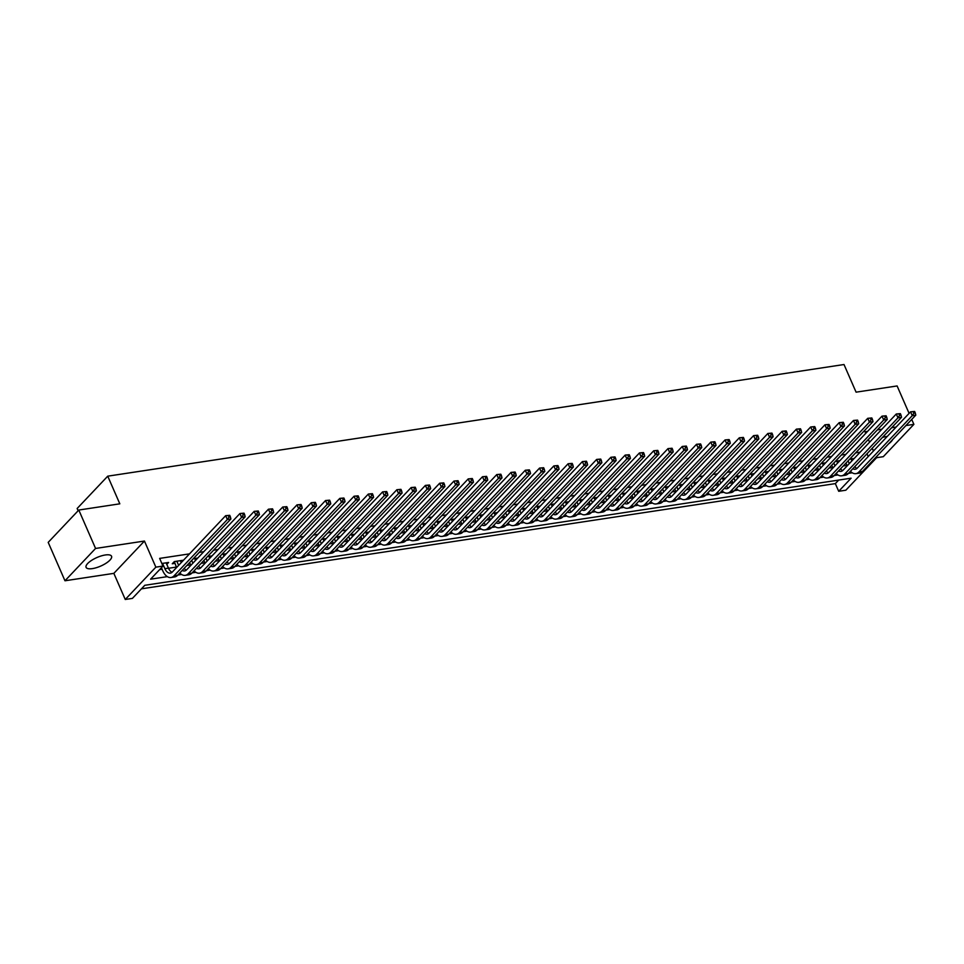 <?xml version="1.0" encoding="UTF-8"?>
<svg xmlns="http://www.w3.org/2000/svg" width="964" height="964" viewBox="0 0 964 964"><rect width="100%" height="100%" fill="white"/><g stroke="black" fill="none" stroke-linecap="round" stroke-linejoin="round"><path stroke-width="1.45" d="M92.375 568.615A13.894 4.675 156.4 0 0 106.04 563.241A13.894 4.675 156.4 0 0 111.547 556.24A13.894 4.675 156.4 0 0 105.281 554.987A13.894 4.675 156.4 0 0 91.604 560.361A13.894 4.675 156.4 0 0 86.097 567.362A13.894 4.675 156.4 0 0 92.375 568.615M873.083 450.224A13.894 4.675 156.4 0 0 873.589 450.152A13.894 4.675 156.4 0 0 874.408 450.007M888.603 443.85A13.894 4.675 156.4 0 0 892.628 439.608M887.278 436.415A13.894 4.675 156.4 0 0 886.494 436.523A13.894 4.675 156.4 0 0 882.434 437.463M875.143 458.081L876.433 457.888L845.838 490.206L838.704 491.291L851.104 478.192L144.793 585.293L132.393 598.403L125.26 599.475L155.855 567.157L162.988 566.073L150.589 579.183L167.338 576.641M113.848 573.363L144.443 541.045L95.569 548.456L78.795 510.04L48.2 542.371L64.974 580.774L113.848 573.363L125.26 599.475M78.132 510.751L77.144 508.498L107.739 476.168L844.006 364.525L856.08 392.167L897.11 385.949L909.088 413.375M876.36 457.731L883.289 456.683L913.884 424.353L905.919 425.57M141.443 588.835L835.342 483.615L838.704 491.291M95.569 548.456L64.974 580.774M911.727 419.424L913.884 424.353M166.796 564.386L168.616 562.458L161.856 563.482M181.063 562.217L182.895 560.289L174.327 561.59L172.255 563.771L174.761 563.398M195.331 560.048L197.162 558.132L193.294 558.71M209.61 557.891L211.429 555.963L207.561 556.553M223.877 555.722L225.697 553.806L221.828 554.384M238.144 553.565L239.964 551.637L236.096 552.227M252.411 551.396L254.231 549.468L250.375 550.058M266.679 549.239L268.498 547.311L264.642 547.889M280.946 547.07L282.765 545.142L278.909 545.732M295.213 544.901L297.045 542.985L293.177 543.563M309.492 542.744L311.312 540.816L307.444 541.407M323.759 540.575L325.579 538.659L321.711 539.238M338.027 538.418L339.846 536.49L335.978 537.081M352.294 536.249L354.113 534.321L350.245 534.912M366.561 534.092L368.381 532.164L364.525 532.743M380.828 531.923L382.648 529.995L378.792 530.586M395.095 529.754L396.915 527.838L393.059 528.417M409.363 527.597L411.194 525.669L407.326 526.26M423.642 525.428L425.461 523.512L421.593 524.091M437.909 523.271L439.729 521.343L435.861 521.934M452.176 521.102L453.996 519.174L450.128 519.765M466.443 518.945L468.263 517.017L464.407 517.608M480.711 516.776L482.53 514.848L478.674 515.439M494.978 514.607L496.797 512.691L492.941 513.27M509.245 512.45L511.077 510.522L507.209 511.113M523.512 510.281L525.344 508.365L521.476 508.944M537.792 508.124L539.611 506.196L535.743 506.787M552.059 505.955L553.878 504.027L550.01 504.618M566.326 503.798L568.145 501.87L564.277 502.461M580.593 501.629L582.413 499.701L578.557 500.292M594.86 499.473L596.68 497.545L592.824 498.123M609.128 497.304L610.947 495.376L607.091 495.966M623.395 495.135L625.226 493.219L621.358 493.797M637.674 492.978L639.494 491.05L635.625 491.64M651.941 490.809L653.761 488.893L649.893 489.471M666.208 488.652L668.028 486.724L664.16 487.314M680.476 486.483L682.295 484.555L678.427 485.145M694.743 484.326L696.562 482.398L692.706 482.976M709.01 482.157L710.83 480.229L706.974 480.819M723.277 479.988L725.097 478.072L721.241 478.65M737.544 477.831L739.376 475.903L735.508 476.493M751.824 475.662L753.643 473.746L749.775 474.324M766.091 473.505L767.91 471.577L764.042 472.167M780.358 471.336L782.178 469.408L778.31 469.998M794.625 469.179L796.445 467.251L792.589 467.829M808.892 467.01L810.712 465.082L806.856 465.672M823.16 464.841L824.979 462.925L821.123 463.503M837.427 462.684L839.246 460.756L835.39 461.346M835.342 483.615L838.692 480.072M860.153 452.164L855.658 452.851M845.886 454.333L841.379 455.008M831.619 456.49L827.112 457.177M817.339 458.659L812.845 459.334M803.072 460.816L798.578 461.503M788.805 462.985L784.31 463.66M774.538 465.142L770.043 465.829M760.271 467.311L755.776 467.998M746.003 469.48L741.497 470.155M731.736 471.637L727.23 472.324M717.469 473.806L712.962 474.481M703.19 475.963L698.695 476.65M688.923 478.132L684.428 478.807M674.655 480.289L670.161 480.976M660.388 482.458L655.894 483.145M646.121 484.615L641.626 485.302M631.854 486.784L627.347 487.471M617.587 488.953L613.08 489.628M603.307 491.11L598.813 491.797M589.04 493.279L584.546 493.954M574.773 495.436L570.278 496.123M560.506 497.605L556.011 498.28M546.239 499.762L541.744 500.449M531.971 501.931L527.477 502.618M517.704 504.1L513.197 504.774M503.437 506.257L498.93 506.944M489.158 508.426L484.663 509.1M474.891 510.583L470.396 511.269M460.623 512.752L456.129 513.426M446.356 514.909L441.861 515.595M432.089 517.078L427.594 517.764M417.822 519.247L413.327 519.921M403.555 521.404L399.048 522.09M389.287 523.572L384.781 524.247M375.008 525.729L370.513 526.416M360.741 527.898L356.246 528.573M346.474 530.055L341.979 530.742M332.206 532.224L327.712 532.911M317.939 534.393L313.445 535.068M303.672 536.55L299.165 537.237M289.405 538.719L284.898 539.394M275.126 540.876L270.631 541.563M260.858 543.045L256.364 543.72M246.591 545.202L242.097 545.889M232.324 547.371L227.829 548.058M218.057 549.528L213.562 550.215M203.79 551.697L199.295 552.384M189.522 553.866L159.638 558.397L162.988 566.073M159.638 569.616L162.097 569.242M168.495 568.278L176.364 567.085M186.883 565.482L190.631 564.916M201.151 563.325L204.91 562.747M215.43 561.156L219.177 560.59M229.697 558.987L233.445 558.421M243.964 556.831L247.712 556.264M258.232 554.662L261.979 554.095M272.499 552.505L276.246 551.938M286.766 550.336L290.513 549.769M301.033 548.179L304.781 547.6M315.3 546.01L319.06 545.443M329.58 543.841L333.327 543.274M343.847 541.684L347.594 541.117M358.114 539.515L361.862 538.948M372.381 537.358L376.129 536.791M386.648 535.189L390.396 534.622M400.916 533.032L404.663 532.453M415.183 530.863L418.93 530.296M429.45 528.706L433.21 528.127M443.729 526.537L447.477 525.97M457.996 524.368L461.744 523.801M472.264 522.211L476.011 521.644M486.531 520.042L490.278 519.476M500.798 517.885L504.546 517.307M515.065 515.716L518.813 515.15M529.332 513.559L533.092 512.981M543.612 511.39L547.359 510.824M557.879 509.221L561.626 508.655M572.146 507.064L575.894 506.498M586.413 504.895L590.161 504.329M600.68 502.738L604.428 502.172M614.948 500.569L618.695 500.003M629.215 498.412L632.962 497.834M643.482 496.243L647.242 495.677M657.761 494.074L661.509 493.508M672.029 491.917L675.776 491.351M686.296 489.748L690.043 489.182M700.563 487.591L704.31 487.025M714.83 485.422L718.578 484.856M729.097 483.265L732.845 482.687M743.365 481.096L747.112 480.53M757.632 478.927L761.391 478.361M771.911 476.77L775.659 476.204M786.178 474.601L789.926 474.035M800.445 472.444L804.193 471.878M814.713 470.275L818.46 469.709M828.98 468.118L832.727 467.54M843.247 465.949L846.995 465.383M851.694 460.515L853.526 458.599L849.658 459.177M144.443 541.045L155.855 567.157M867.01 453.755L868.227 456.538M867.6 431.378L865.021 431.764L865.72 433.366M868.359 439.415L869.576 442.211M872.215 448.26L873.432 451.044M876.083 457.093L876.433 457.888M896.146 427.052L891.64 427.727M881.879 429.209L877.373 429.896M78.795 510.04L119.813 503.823L107.739 476.168M177.834 575.05L181.606 574.472M192.101 572.881L195.873 572.315M206.368 570.724L210.14 570.146M220.648 568.555L224.407 567.989M234.915 566.386L238.686 565.82M249.182 564.229L252.954 563.651M263.449 562.06L267.221 561.494M277.716 559.903L281.488 559.325M291.984 557.734L295.755 557.168M306.251 555.577L310.022 554.999M320.518 553.408L324.29 552.842M334.797 551.251L338.557 550.673M349.064 549.082L352.836 548.504M363.332 546.913L367.103 546.347M377.599 544.756L381.37 544.178M391.866 542.587L395.638 542.021M406.133 540.43L409.905 539.852M420.4 538.261L424.172 537.695M434.668 536.105L438.439 535.526M448.947 533.936L452.706 533.369M463.214 531.767L466.986 531.2M477.481 529.61L481.253 529.031M491.748 527.441L495.52 526.874M506.016 525.284L509.787 524.705M520.283 523.115L524.054 522.548M534.55 520.958L538.322 520.379M548.817 518.789L552.589 518.222M563.096 516.62L566.868 516.053M577.364 514.463L581.135 513.884M591.631 512.294L595.403 511.727M605.898 510.137L609.67 509.558M620.165 507.968L623.937 507.401M634.433 505.811L638.204 505.232M648.7 503.642L652.471 503.075M662.979 501.473L666.739 500.906M677.246 499.316L681.018 498.737M691.513 497.147L695.285 496.581M705.781 494.99L709.552 494.412M720.048 492.821L723.819 492.255M734.315 490.664L738.087 490.086M748.582 488.495L752.354 487.929M762.849 486.338L766.621 485.76M777.129 484.169L780.888 483.591M791.396 482L795.167 481.434M805.663 479.843L809.435 479.265M819.93 477.674L823.702 477.108M834.197 475.517L837.969 474.939M848.465 473.348L852.236 472.782M848.055 460.876L849.272 463.66M851.019 458.972L851.875 460.913M847.199 465.841L845.982 463.057M854.779 466.684A8.905 5.218 -98.6 0 0 856.948 468.432M852.863 468.709A8.905 5.218 -98.6 0 0 855.237 469.251A8.905 5.218 -98.6 0 0 857.261 468.13L910.558 411.821L914.631 411.459L913.209 411.676L913.872 413.207L915.306 413.002L914.631 411.459M915.306 413.002L915.8 415.123L862.503 471.432A13.351 7.82 81.4 0 1 859.478 473.107L855.912 473.649A13.351 7.82 81.4 0 1 850.429 471.276M915.8 415.123L912.233 415.665L858.936 471.962A13.351 7.82 81.4 0 1 855.912 473.649M913.872 413.207L912.233 415.665L910.558 411.821L913.209 411.676M833.788 463.045L835.005 465.829M836.752 461.141L837.608 463.069M832.932 468.01L831.715 465.226M840.512 468.853A8.905 5.218 -98.6 0 0 842.669 470.601M838.596 470.866A8.905 5.218 -98.6 0 0 840.97 471.408A8.905 5.218 -98.6 0 0 842.994 470.287L896.291 413.99L900.364 413.628L898.93 413.845L899.605 415.376L901.027 415.159L900.364 413.628M901.027 415.159L901.533 417.279L848.236 473.589A13.351 7.82 81.4 0 1 845.211 475.276L841.644 475.806A13.351 7.82 81.4 0 1 836.162 473.432M901.533 417.279L897.966 417.822L844.669 474.131A13.351 7.82 81.4 0 1 841.644 475.806M899.605 415.376L897.966 417.822L896.291 413.99L898.93 413.845M819.521 465.202L820.726 467.986M822.485 463.298L823.328 465.238M818.665 470.167L817.448 467.383M826.232 471.01A8.905 5.218 -98.6 0 0 828.401 472.758M824.328 473.035A8.905 5.218 -98.6 0 0 826.702 473.577A8.905 5.218 -98.6 0 0 828.727 472.456L882.012 416.147L886.097 415.785L884.663 416.002L885.338 417.545L886.76 417.328L886.097 415.785M886.76 417.328L887.266 419.448L833.968 475.758A13.351 7.82 81.4 0 1 830.944 477.433L827.377 477.975A13.351 7.82 81.4 0 1 821.894 475.601M887.266 419.448L883.699 419.991L830.402 476.3A13.351 7.82 81.4 0 1 827.377 477.975M885.338 417.545L883.699 419.991L882.012 416.147L884.663 416.002M805.241 467.371L806.458 470.155M808.218 465.467L809.061 467.407M804.398 472.336L803.181 469.552M811.965 473.179A8.905 5.218 -98.6 0 0 814.134 474.927M810.049 475.204A8.905 5.218 -98.6 0 0 812.435 475.734A8.905 5.218 -98.6 0 0 814.46 474.613L867.745 418.316L871.83 417.954L870.396 418.171L871.07 419.702L872.492 419.485L871.83 417.954M872.492 419.485L872.998 421.617L819.701 477.915A13.351 7.82 81.4 0 1 816.665 479.602L813.098 480.144A13.351 7.82 81.4 0 1 807.627 477.77M872.998 421.617L869.432 422.16L816.134 478.457A13.351 7.82 81.4 0 1 813.098 480.144M871.07 419.702L869.432 422.16L867.745 418.316L870.396 418.171M790.974 469.528L792.191 472.312M793.95 467.624L794.794 469.564M790.131 474.505L788.914 471.721M797.698 475.336A8.905 5.218 -98.6 0 0 799.867 477.084M795.782 477.361A8.905 5.218 -98.6 0 0 798.168 477.903A8.905 5.218 -98.6 0 0 800.192 476.782L853.477 420.473L857.55 420.111L856.128 420.328L856.803 421.871L858.225 421.654L857.55 420.111M858.225 421.654L858.719 423.774L805.434 480.084A13.351 7.82 81.4 0 1 802.397 481.759L798.831 482.301A13.351 7.82 81.4 0 1 793.36 479.927M858.719 423.774L855.152 424.317L801.867 480.626A13.351 7.82 81.4 0 1 798.831 482.301M856.803 421.871L855.152 424.317L853.477 420.473L856.128 420.328M776.707 471.697L777.924 474.481M779.683 469.793L780.527 471.733M775.863 476.662L774.646 473.878M783.431 477.505A8.905 5.218 -98.6 0 0 785.6 479.253M781.515 479.53A8.905 5.218 -98.6 0 0 783.901 480.072A8.905 5.218 -98.6 0 0 785.913 478.951L839.21 422.642L843.283 422.28L841.861 422.497L842.536 424.027L843.958 423.811L843.283 422.28M843.958 423.811L844.452 425.943L791.167 482.241A13.351 7.82 81.4 0 1 788.13 483.928L784.563 484.47A13.351 7.82 81.4 0 1 779.093 482.096M844.452 425.943L840.885 426.486L787.6 482.783A13.351 7.82 81.4 0 1 784.563 484.47M842.536 424.027L840.885 426.486L839.21 422.642L841.861 422.497M762.44 473.854L763.657 476.638M765.416 471.95L766.26 473.89M761.584 478.831L760.367 476.047M769.164 479.662A8.905 5.218 -98.6 0 0 771.333 481.422M767.248 481.687A8.905 5.218 -98.6 0 0 769.634 482.229A8.905 5.218 -98.6 0 0 771.646 481.108L824.943 424.799L829.016 424.437L827.594 424.654L828.257 426.196L829.691 425.98L829.016 424.437M829.691 425.98L830.185 428.1L776.9 484.41A13.351 7.82 81.4 0 1 773.863 486.085L770.296 486.627A13.351 7.82 81.4 0 1 764.826 484.253M830.185 428.1L826.618 428.643L773.333 484.952A13.351 7.82 81.4 0 1 770.296 486.627M828.257 426.196L826.618 428.643L824.943 424.799L827.594 424.654M748.172 476.023L749.389 478.807M751.137 474.119L751.992 476.059M747.317 480.988L746.1 478.204M754.896 481.831A8.905 5.218 -98.6 0 0 757.065 483.579M752.98 483.856A8.905 5.218 -98.6 0 0 755.354 484.398A8.905 5.218 -98.6 0 0 757.379 483.277L810.676 426.968L814.749 426.606L813.327 426.823L813.99 428.353L815.424 428.137L814.749 426.606M815.424 428.137L815.918 430.269L762.632 486.579A13.351 7.82 81.4 0 1 759.596 488.254L756.029 488.796A13.351 7.82 81.4 0 1 750.546 486.422M815.918 430.269L812.351 430.812L759.054 487.109A13.351 7.82 81.4 0 1 756.029 488.796M813.99 428.353L812.351 430.812L810.676 426.968L813.327 426.823M733.905 478.192L735.122 480.976M736.87 476.288L737.725 478.216M733.05 483.157L731.833 480.373M740.629 484A8.905 5.218 -98.6 0 0 742.798 485.748M738.713 486.013A8.905 5.218 -98.6 0 0 741.087 486.555A8.905 5.218 -98.6 0 0 743.111 485.434L796.409 429.137L800.481 428.775L799.048 428.992L799.722 430.522L801.156 430.306L800.481 428.775M801.156 430.306L801.65 432.426L748.353 488.736A13.351 7.82 81.4 0 1 745.329 490.423L741.762 490.953A13.351 7.82 81.4 0 1 736.279 488.579M801.65 432.426L798.084 432.969L744.786 489.278A13.351 7.82 81.4 0 1 741.762 490.953M799.722 430.522L798.084 432.969L796.409 429.137L799.048 428.992M719.638 480.349L720.855 483.133M722.602 478.445L723.458 480.385M718.783 485.314L717.565 482.53M726.362 486.157A8.905 5.218 -98.6 0 0 728.519 487.904M724.446 488.182A8.905 5.218 -98.6 0 0 726.82 488.724A8.905 5.218 -98.6 0 0 728.844 487.603L782.141 431.294L786.214 430.932L784.78 431.149L785.455 432.691L786.877 432.474L786.214 430.932M786.877 432.474L787.383 434.595L734.086 490.905A13.351 7.82 81.4 0 1 731.061 492.58L727.495 493.122A13.351 7.82 81.4 0 1 722.012 490.748M787.383 434.595L783.816 435.138L730.519 491.447A13.351 7.82 81.4 0 1 727.495 493.122M785.455 432.691L783.816 435.138L782.141 431.294L784.78 431.149M705.359 482.518L706.576 485.302M708.335 480.614L709.179 482.554M704.515 487.483L703.298 484.699M712.083 488.326A8.905 5.218 -98.6 0 0 714.252 490.074M710.179 490.351A8.905 5.218 -98.6 0 0 712.553 490.881A8.905 5.218 -98.6 0 0 714.577 489.76L767.862 433.463L771.947 433.101L770.513 433.318L771.188 434.848L772.61 434.631L771.947 433.101M772.61 434.631L773.116 436.764L719.819 493.062A13.351 7.82 81.4 0 1 716.794 494.749L713.215 495.291A13.351 7.82 81.4 0 1 707.745 492.905M773.116 436.764L769.549 437.294L716.252 493.604A13.351 7.82 81.4 0 1 713.215 495.291M771.188 434.848L769.549 437.294L767.862 433.463L770.513 433.318M691.092 484.675L692.309 487.459M694.068 482.771L694.911 484.711M690.248 489.652L689.031 486.856M697.816 490.483A8.905 5.218 -98.6 0 0 699.985 492.23M695.9 492.508A8.905 5.218 -98.6 0 0 698.285 493.05A8.905 5.218 -98.6 0 0 700.31 491.929L753.595 435.62L757.668 435.258L756.246 435.475L756.921 437.017L758.343 436.8L757.668 435.258M758.343 436.8L758.849 438.921L705.552 495.231A13.351 7.82 81.4 0 1 702.515 496.906L698.948 497.448A13.351 7.82 81.4 0 1 693.478 495.074M758.849 438.921L755.282 439.464L701.985 495.773A13.351 7.82 81.4 0 1 698.948 497.448M756.921 437.017L755.282 439.464L753.595 435.62L756.246 435.475M676.824 486.844L678.041 489.628M679.801 484.94L680.644 486.88M675.981 491.809L674.764 489.025M683.548 492.652A8.905 5.218 -98.6 0 0 685.717 494.399M681.632 494.677A8.905 5.218 -98.6 0 0 684.018 495.207A8.905 5.218 -98.6 0 0 686.043 494.098L739.328 437.789L743.401 437.427L741.979 437.644L742.654 439.174L744.075 438.957L743.401 437.427M744.075 438.957L744.57 441.09L691.284 497.388A13.351 7.82 81.4 0 1 688.248 499.075L684.681 499.617A13.351 7.82 81.4 0 1 679.21 497.243M744.57 441.09L741.003 441.633L687.718 497.93A13.351 7.82 81.4 0 1 684.681 499.617M742.654 439.174L741.003 441.633L739.328 437.789L741.979 437.644M662.557 489.001L663.774 491.785M665.534 487.097L666.377 489.037M661.714 493.978L660.497 491.194M669.281 494.809A8.905 5.218 -98.6 0 0 671.45 496.556M667.365 496.834A8.905 5.218 -98.6 0 0 669.751 497.376A8.905 5.218 -98.6 0 0 671.763 496.255L725.061 439.946L729.133 439.584L727.712 439.801L728.386 441.343L729.808 441.126L729.133 439.584M729.808 441.126L730.302 443.247L677.017 499.557A13.351 7.82 81.4 0 1 673.981 501.232L670.414 501.774A13.351 7.82 81.4 0 1 664.943 499.4M730.302 443.247L726.736 443.789L673.45 500.099A13.351 7.82 81.4 0 1 670.414 501.774M728.386 441.343L726.736 443.789L725.061 439.946L727.712 439.801M648.29 491.17L649.507 493.954M651.266 489.266L652.11 491.206M647.434 496.135L646.217 493.351M655.014 496.978A8.905 5.218 -98.6 0 0 657.183 498.725M653.098 499.003A8.905 5.218 -98.6 0 0 655.484 499.545A8.905 5.218 -98.6 0 0 657.496 498.424L710.793 442.115L714.866 441.753L713.444 441.97L714.107 443.5L715.541 443.283L714.866 441.753M715.541 443.283L716.035 445.416L662.75 501.714A13.351 7.82 81.4 0 1 659.713 503.401L656.147 503.943A13.351 7.82 81.4 0 1 650.664 501.569M716.035 445.416L712.468 445.958L659.183 502.256A13.351 7.82 81.4 0 1 656.147 503.943M714.107 443.5L712.468 445.958L710.793 442.115L713.444 441.97M634.023 493.327L635.24 496.123M636.987 491.435L637.843 493.363M633.167 498.304L631.95 495.52M640.747 499.147A8.905 5.218 -98.6 0 0 642.916 500.894M638.831 501.159A8.905 5.218 -98.6 0 0 641.205 501.702A8.905 5.218 -98.6 0 0 643.229 500.581L696.526 444.284L700.599 443.922L699.177 444.127L699.84 445.669L701.274 445.452L700.599 443.922M701.274 445.452L701.768 447.573L648.471 503.883A13.351 7.82 81.4 0 1 645.446 505.57L641.879 506.1A13.351 7.82 81.4 0 1 636.397 503.726M701.768 447.573L698.201 448.115L644.904 504.425A13.351 7.82 81.4 0 1 641.879 506.1M699.84 445.669L698.201 448.115L696.526 444.284L699.177 444.127M619.756 495.496L620.973 498.28M622.72 493.592L623.575 495.532M618.9 500.461L617.683 497.677M626.48 501.304A8.905 5.218 -98.6 0 0 628.636 503.051M624.564 503.329A8.905 5.218 -98.6 0 0 626.937 503.871A8.905 5.218 -98.6 0 0 628.962 502.75L682.259 446.44L686.332 446.079L684.898 446.296L685.573 447.838L687.007 447.621L686.332 446.079M687.007 447.621L687.501 449.742L634.204 506.052A13.351 7.82 81.4 0 1 631.179 507.727L627.612 508.269A13.351 7.82 81.4 0 1 622.129 505.895M687.501 449.742L683.934 450.284L630.637 506.594A13.351 7.82 81.4 0 1 627.612 508.269M685.573 447.838L683.934 450.284L682.259 446.44L684.898 446.296M605.488 497.665L606.705 500.449M608.453 495.761L609.296 497.701M604.633 502.63L603.416 499.846M612.212 503.473A8.905 5.218 -98.6 0 0 614.369 505.22M610.296 505.498A8.905 5.218 -98.6 0 0 612.67 506.028A8.905 5.218 -98.6 0 0 614.695 504.907L667.992 448.609L672.065 448.248L670.631 448.465L671.306 449.995L672.727 449.778L672.065 448.248M672.727 449.778L673.234 451.911L619.936 508.209A13.351 7.82 81.4 0 1 616.912 509.896L613.345 510.438A13.351 7.82 81.4 0 1 607.862 508.052M673.234 451.911L669.667 452.441L616.37 508.751A13.351 7.82 81.4 0 1 613.345 510.438M671.306 449.995L669.667 452.441L667.992 448.609L670.631 448.465M591.209 499.822L592.426 502.606M594.186 497.918L595.029 499.858M590.366 504.799L589.149 502.003M597.933 505.63A8.905 5.218 -98.6 0 0 600.102 507.377M596.017 507.654A8.905 5.218 -98.6 0 0 598.403 508.197A8.905 5.218 -98.6 0 0 600.427 507.076L653.713 450.766L657.797 450.405L656.364 450.622L657.038 452.164L658.46 451.947L657.797 450.405M658.46 451.947L658.966 454.068L605.669 510.378A13.351 7.82 81.4 0 1 602.633 512.053L599.066 512.595A13.351 7.82 81.4 0 1 593.595 510.221M658.966 454.068L655.399 454.61L602.102 510.92A13.351 7.82 81.4 0 1 599.066 512.595M657.038 452.164L655.399 454.61L653.713 450.766L656.364 450.622M576.942 501.991L578.159 504.774M579.918 500.087L580.762 502.027M576.098 506.956L574.881 504.172M583.666 507.799A8.905 5.218 -98.6 0 0 585.835 509.546M581.75 509.823A8.905 5.218 -98.6 0 0 584.136 510.354A8.905 5.218 -98.6 0 0 586.16 509.233L639.445 452.935L643.518 452.574L642.096 452.791L642.771 454.321L644.193 454.104L643.518 452.574M644.193 454.104L644.699 456.237L591.402 512.535A13.351 7.82 81.4 0 1 588.365 514.222L584.799 514.764A13.351 7.82 81.4 0 1 579.328 512.39M644.699 456.237L641.132 456.779L587.835 513.077A13.351 7.82 81.4 0 1 584.799 514.764M642.771 454.321L641.132 456.779L639.445 452.935L642.096 452.791M562.675 504.148L563.892 506.931M565.651 502.244L566.495 504.184M561.831 509.125L560.614 506.341M569.399 509.956A8.905 5.218 -98.6 0 0 571.568 511.703M567.483 511.98A8.905 5.218 -98.6 0 0 569.869 512.523A8.905 5.218 -98.6 0 0 571.893 511.402L625.178 455.092L629.251 454.731L627.829 454.948L628.504 456.49L629.926 456.273L629.251 454.731M629.926 456.273L630.42 458.394L577.135 514.704A13.351 7.82 81.4 0 1 574.098 516.379L570.531 516.921A13.351 7.82 81.4 0 1 565.061 514.547M630.42 458.394L626.853 458.936L573.568 515.246A13.351 7.82 81.4 0 1 570.531 516.921M628.504 456.49L626.853 458.936L625.178 455.092L627.829 454.948M548.408 506.317L549.625 509.1M551.384 504.413L552.227 506.353M547.552 511.282L546.335 508.498M555.131 512.125A8.905 5.218 -98.6 0 0 557.3 513.872M553.216 514.149A8.905 5.218 -98.6 0 0 555.601 514.692A8.905 5.218 -98.6 0 0 557.614 513.571L610.911 457.261L614.984 456.9L613.562 457.117L614.225 458.647L615.659 458.43L614.984 456.9M615.659 458.43L616.153 460.563L562.868 516.861A13.351 7.82 81.4 0 1 559.831 518.548L556.264 519.09A13.351 7.82 81.4 0 1 550.793 516.716M616.153 460.563L612.586 461.105L559.301 517.403A13.351 7.82 81.4 0 1 556.264 519.09M614.225 458.647L612.586 461.105L610.911 457.261L613.562 457.117M534.14 508.474L535.357 511.269M537.117 506.57L537.96 508.51M533.285 513.451L532.068 510.667M540.864 514.282A8.905 5.218 -98.6 0 0 543.033 516.041M538.948 516.306A8.905 5.218 -98.6 0 0 541.334 516.849A8.905 5.218 -98.6 0 0 543.347 515.728L596.644 459.43L600.717 459.069L599.295 459.274L599.957 460.816L601.391 460.599L600.717 459.069M601.391 460.599L601.885 462.72L548.6 519.03A13.351 7.82 81.4 0 1 545.564 520.705L541.997 521.247A13.351 7.82 81.4 0 1 536.514 518.873M601.885 462.72L598.319 463.262L545.034 519.572A13.351 7.82 81.4 0 1 541.997 521.247M599.957 460.816L598.319 463.262L596.644 459.43L599.295 459.274M519.873 510.643L521.09 513.426M522.837 508.739L523.693 510.679M519.018 515.607L517.801 512.824M526.597 516.451A8.905 5.218 -98.6 0 0 528.766 518.198M524.681 518.475A8.905 5.218 -98.6 0 0 527.055 519.018A8.905 5.218 -98.6 0 0 529.079 517.897L582.377 461.587L586.449 461.226L585.028 461.443L585.69 462.985L587.124 462.768L586.449 461.226M587.124 462.768L587.618 464.889L534.321 521.199A13.351 7.82 81.4 0 1 531.297 522.874L527.73 523.416A13.351 7.82 81.4 0 1 522.247 521.042M587.618 464.889L584.051 465.431L530.754 521.729A13.351 7.82 81.4 0 1 527.73 523.416M585.69 462.985L584.051 465.431L582.377 461.587L585.028 461.443M505.606 512.812L506.823 515.595M508.57 510.908L509.426 512.848M504.75 517.776L503.533 514.993M512.33 518.62A8.905 5.218 -98.6 0 0 514.487 520.367M510.414 520.644A8.905 5.218 -98.6 0 0 512.788 521.175A8.905 5.218 -98.6 0 0 514.812 520.054L568.109 463.756L572.182 463.395L570.748 463.612L571.423 465.142L572.857 464.925L572.182 463.395M572.857 464.925L573.351 467.058L520.054 523.356A13.351 7.82 81.4 0 1 517.029 525.043L513.463 525.585A13.351 7.82 81.4 0 1 507.98 523.199M573.351 467.058L569.784 467.588L516.487 523.898A13.351 7.82 81.4 0 1 513.463 525.585M571.423 465.142L569.784 467.588L568.109 463.756L570.748 463.612M491.339 514.969L492.544 517.752M494.303 513.065L495.147 515.005M490.483 519.945L489.266 517.15M498.051 520.777A8.905 5.218 -98.6 0 0 500.22 522.524M496.147 522.801A8.905 5.218 -98.6 0 0 498.521 523.344A8.905 5.218 -98.6 0 0 500.545 522.223L553.83 465.913L557.915 465.552L556.481 465.769L557.156 467.311L558.578 467.094L557.915 465.552M558.578 467.094L559.084 469.215L505.787 525.525A13.351 7.82 81.4 0 1 502.762 527.2L499.195 527.742A13.351 7.82 81.4 0 1 493.713 525.368M559.084 469.215L555.517 469.757L502.22 526.067A13.351 7.82 81.4 0 1 499.195 527.742M557.156 467.311L555.517 469.757L553.83 465.913L556.481 465.769M477.06 517.138L478.277 519.921M480.036 515.234L480.879 517.174M476.216 522.102L474.999 519.319M483.783 522.946A8.905 5.218 -98.6 0 0 485.952 524.693M481.867 524.97A8.905 5.218 -98.6 0 0 484.253 525.501A8.905 5.218 -98.6 0 0 486.278 524.38L539.563 468.082L543.648 467.721L542.214 467.938L542.889 469.468L544.311 469.251L543.648 467.721M544.311 469.251L544.817 471.384L491.519 527.682A13.351 7.82 81.4 0 1 488.483 529.369L484.916 529.911A13.351 7.82 81.4 0 1 479.445 527.537M544.817 471.384L541.25 471.926L487.953 528.224A13.351 7.82 81.4 0 1 484.916 529.911M542.889 469.468L541.25 471.926L539.563 468.082L542.214 467.938M462.792 519.295L464.009 522.078M465.769 517.391L466.612 519.331M461.949 524.271L460.732 521.488M469.516 525.103A8.905 5.218 -98.6 0 0 471.685 526.85M467.6 527.127A8.905 5.218 -98.6 0 0 469.986 527.669A8.905 5.218 -98.6 0 0 472.011 526.549L525.296 470.239L529.369 469.878L527.947 470.095L528.621 471.637L530.043 471.42L529.369 469.878M530.043 471.42L530.549 473.541L477.252 529.851A13.351 7.82 81.4 0 1 474.216 531.526L470.649 532.068A13.351 7.82 81.4 0 1 465.178 529.694M530.549 473.541L526.971 474.083L473.686 530.393A13.351 7.82 81.4 0 1 470.649 532.068M528.621 471.637L526.971 474.083L525.296 470.239L527.947 470.095M448.525 521.464L449.742 524.247M451.501 519.56L452.345 521.5M447.682 526.428L446.465 523.645M455.249 527.272A8.905 5.218 -98.6 0 0 457.418 529.019M453.333 529.296A8.905 5.218 -98.6 0 0 455.719 529.839A8.905 5.218 -98.6 0 0 457.743 528.718L511.028 472.408L515.101 472.047L513.679 472.264L514.354 473.794L515.776 473.577L515.101 472.047M515.776 473.577L516.27 475.71L462.985 532.008A13.351 7.82 81.4 0 1 459.949 533.694L456.382 534.237A13.351 7.82 81.4 0 1 450.911 531.863M516.27 475.71L512.703 476.252L459.418 532.55A13.351 7.82 81.4 0 1 456.382 534.237M514.354 473.794L512.703 476.252L511.028 472.408L513.679 472.264M434.258 523.621L435.475 526.416M437.234 521.717L438.078 523.657M433.402 528.597L432.185 525.814M440.982 529.429A8.905 5.218 -98.6 0 0 443.151 531.188M439.066 531.453A8.905 5.218 -98.6 0 0 441.452 531.995A8.905 5.218 -98.6 0 0 443.464 530.875L496.761 474.577L500.834 474.204L499.412 474.421L500.075 475.963L501.509 475.746L500.834 474.204M501.509 475.746L502.003 477.867L448.718 534.177A13.351 7.82 81.4 0 1 445.681 535.851L442.115 536.394A13.351 7.82 81.4 0 1 436.644 534.02M502.003 477.867L498.436 478.409L445.151 534.719A13.351 7.82 81.4 0 1 442.115 536.394M500.075 475.963L498.436 478.409L496.761 474.577L499.412 474.421M419.991 525.79L421.208 528.573M422.967 523.886L423.811 525.826M419.135 530.754L417.918 527.971M426.715 531.598A8.905 5.218 -98.6 0 0 428.884 533.345M424.799 533.622A8.905 5.218 -98.6 0 0 427.185 534.164A8.905 5.218 -98.6 0 0 429.197 533.044L482.494 476.734L486.567 476.373L485.145 476.59L485.808 478.12L487.242 477.915L486.567 476.373M487.242 477.915L487.736 480.036L434.451 536.346A13.351 7.82 81.4 0 1 431.414 538.02L427.847 538.563A13.351 7.82 81.4 0 1 422.365 536.189M487.736 480.036L484.169 480.578L430.872 536.876A13.351 7.82 81.4 0 1 427.847 538.563M485.808 478.12L484.169 480.578L482.494 476.734L485.145 476.59M405.724 527.959L406.941 530.742M408.688 526.055L409.543 527.983M404.868 532.923L403.651 530.14M412.447 533.767A8.905 5.218 -98.6 0 0 414.616 535.514M410.531 535.779A8.905 5.218 -98.6 0 0 412.905 536.321A8.905 5.218 -98.6 0 0 414.93 535.201L468.227 478.903L472.3 478.542L470.866 478.759L471.541 480.289L472.975 480.072L472.3 478.542M472.975 480.072L473.469 482.193L420.171 538.502A13.351 7.82 81.4 0 1 417.147 540.189L413.58 540.72A13.351 7.82 81.4 0 1 408.097 538.346M473.469 482.193L469.902 482.735L416.605 539.045A13.351 7.82 81.4 0 1 413.58 540.72M471.541 480.289L469.902 482.735L468.227 478.903L470.866 478.759M391.456 530.116L392.673 532.899M394.421 528.212L395.276 530.152M390.601 535.08L389.384 532.297M398.18 535.924A8.905 5.218 -98.6 0 0 400.337 537.671M396.264 537.948A8.905 5.218 -98.6 0 0 398.638 538.49A8.905 5.218 -98.6 0 0 400.663 537.37L453.96 481.06L458.033 480.699L456.599 480.916L457.273 482.458L458.695 482.241L458.033 480.699M458.695 482.241L459.201 484.362L405.904 540.671A13.351 7.82 81.4 0 1 402.88 542.346L399.313 542.889A13.351 7.82 81.4 0 1 393.83 540.515M459.201 484.362L455.635 484.904L402.337 541.214A13.351 7.82 81.4 0 1 399.313 542.889M457.273 482.458L455.635 484.904L453.96 481.06L456.599 480.916M377.177 532.285L378.394 535.068M380.153 530.381L380.997 532.321M376.334 537.249L375.117 534.466M383.901 538.093A8.905 5.218 -98.6 0 0 386.07 539.84M381.997 540.117A8.905 5.218 -98.6 0 0 384.371 540.647A8.905 5.218 -98.6 0 0 386.395 539.527L439.68 483.229L443.765 482.868L442.331 483.084L443.006 484.615L444.428 484.398L443.765 482.868M444.428 484.398L444.934 486.531L391.637 542.828A13.351 7.82 81.4 0 1 388.613 544.515L385.046 545.058A13.351 7.82 81.4 0 1 379.563 542.684M444.934 486.531L441.367 487.073L388.07 543.371A13.351 7.82 81.4 0 1 385.046 545.058M443.006 484.615L441.367 487.073L439.68 483.229L442.331 483.084M362.91 534.442L364.127 537.225M365.886 532.538L366.73 534.478M362.066 539.418L360.849 536.635M369.634 540.25A8.905 5.218 -98.6 0 0 371.803 541.997M367.718 542.274A8.905 5.218 -98.6 0 0 370.104 542.816A8.905 5.218 -98.6 0 0 372.128 541.696L425.413 485.386L429.498 485.025L428.064 485.241L428.739 486.784L430.161 486.567L429.498 485.025M430.161 486.567L430.667 488.688L377.37 544.997A13.351 7.82 81.4 0 1 374.333 546.672L370.766 547.215A13.351 7.82 81.4 0 1 365.296 544.841M430.667 488.688L427.1 489.23L373.803 545.54A13.351 7.82 81.4 0 1 370.766 547.215M428.739 486.784L427.1 489.23L425.413 485.386L428.064 485.241M348.643 536.611L349.86 539.394M351.619 534.707L352.463 536.647M347.799 541.575L346.582 538.792M355.367 542.419A8.905 5.218 -98.6 0 0 357.536 544.166M353.451 544.443A8.905 5.218 -98.6 0 0 355.837 544.985A8.905 5.218 -98.6 0 0 357.861 543.865L411.146 487.555L415.219 487.194L413.797 487.41L414.472 488.941L415.894 488.724L415.219 487.194M415.894 488.724L416.388 490.857L363.103 547.154A13.351 7.82 81.4 0 1 360.066 548.841L356.499 549.384A13.351 7.82 81.4 0 1 351.029 547.01M416.388 490.857L412.821 491.399L359.536 547.697A13.351 7.82 81.4 0 1 356.499 549.384M414.472 488.941L412.821 491.399L411.146 487.555L413.797 487.41M334.375 538.768L335.593 541.551M337.352 536.864L338.195 538.804M333.532 543.744L332.315 540.961M341.099 544.576A8.905 5.218 -98.6 0 0 343.268 546.335M339.183 546.6A8.905 5.218 -98.6 0 0 341.569 547.142A8.905 5.218 -98.6 0 0 343.582 546.022L396.879 489.712L400.952 489.351L399.53 489.567L400.205 491.11L401.627 490.893L400.952 489.351M401.627 490.893L402.121 493.014L348.835 549.323A13.351 7.82 81.4 0 1 345.799 550.998L342.232 551.541A13.351 7.82 81.4 0 1 336.761 549.167M402.121 493.014L398.554 493.556L345.269 549.866A13.351 7.82 81.4 0 1 342.232 551.541M400.205 491.11L398.554 493.556L396.879 489.712L399.53 489.567M320.108 540.937L321.325 543.72M323.085 539.033L323.928 540.973M319.253 545.901L318.036 543.118M326.832 546.745A8.905 5.218 -98.6 0 0 329.001 548.492M324.916 548.769A8.905 5.218 -98.6 0 0 327.302 549.311A8.905 5.218 -98.6 0 0 329.314 548.191L382.612 491.881L386.685 491.519L385.263 491.736L385.925 493.267L387.359 493.05L386.685 491.519M387.359 493.05L387.853 495.183L334.568 551.492A13.351 7.82 81.4 0 1 331.532 553.167L327.965 553.71A13.351 7.82 81.4 0 1 322.494 551.336M387.853 495.183L384.287 495.725L331.001 552.023A13.351 7.82 81.4 0 1 327.965 553.71M385.925 493.267L384.287 495.725L382.612 491.881L385.263 491.736M305.841 543.106L307.058 545.889M308.805 541.202L309.661 543.13M304.986 548.07L303.768 545.287M312.565 548.914A8.905 5.218 -98.6 0 0 314.734 550.661M310.649 550.926A8.905 5.218 -98.6 0 0 313.023 551.468A8.905 5.218 -98.6 0 0 315.047 550.348L368.344 494.05L372.417 493.689L370.995 493.905L371.658 495.436L373.092 495.219L372.417 493.689M373.092 495.219L373.586 497.34L320.289 553.649A13.351 7.82 81.4 0 1 317.264 555.336L313.698 555.867A13.351 7.82 81.4 0 1 308.215 553.493M373.586 497.34L370.019 497.882L316.722 554.192A13.351 7.82 81.4 0 1 313.698 555.867M371.658 495.436L370.019 497.882L368.344 494.05L370.995 493.905M291.574 545.263L292.791 548.046M294.538 543.359L295.394 545.299M290.718 550.227L289.501 547.444M298.298 551.071A8.905 5.218 -98.6 0 0 300.467 552.818M296.382 553.095A8.905 5.218 -98.6 0 0 298.756 553.637A8.905 5.218 -98.6 0 0 300.78 552.517L354.077 496.207L358.15 495.845L356.716 496.062L357.391 497.605L358.825 497.388L358.15 495.845M358.825 497.388L359.319 499.509L306.022 555.818A13.351 7.82 81.4 0 1 302.997 557.493L299.43 558.036A13.351 7.82 81.4 0 1 293.948 555.662M359.319 499.509L355.752 500.051L302.455 556.361A13.351 7.82 81.4 0 1 299.43 558.036M357.391 497.605L355.752 500.051L354.077 496.207L356.716 496.062M277.307 547.432L278.524 550.215M280.271 545.528L281.127 547.468M276.451 552.396L275.234 549.613M284.031 553.24A8.905 5.218 -98.6 0 0 286.188 554.987M282.115 555.264A8.905 5.218 -98.6 0 0 284.488 555.794A8.905 5.218 -98.6 0 0 286.513 554.674L339.81 498.376L343.883 498.014L342.449 498.231L343.124 499.762L344.546 499.545L343.883 498.014M344.546 499.545L345.052 501.678L291.755 557.975A13.351 7.82 81.4 0 1 288.73 559.662L285.163 560.205A13.351 7.82 81.4 0 1 279.68 557.819M345.052 501.678L341.485 502.208L288.188 558.518A13.351 7.82 81.4 0 1 285.163 560.205M343.124 499.762L341.485 502.208L339.81 498.376L342.449 498.231M263.027 549.588L264.244 552.372M266.004 547.685L266.847 549.625M262.184 554.565L260.967 551.769M269.751 555.397A8.905 5.218 -98.6 0 0 271.92 557.144M267.835 557.421A8.905 5.218 -98.6 0 0 270.221 557.963A8.905 5.218 -98.6 0 0 272.246 556.843L325.531 500.533L329.616 500.171L328.182 500.388L328.857 501.931L330.278 501.714L329.616 500.171M330.278 501.714L330.785 503.835L277.487 560.144A13.351 7.82 81.4 0 1 274.463 561.819L270.884 562.361A13.351 7.82 81.4 0 1 265.413 559.988M330.785 503.835L327.218 504.377L273.921 560.687A13.351 7.82 81.4 0 1 270.884 562.361M328.857 501.931L327.218 504.377L325.531 500.533L328.182 500.388M248.76 551.757L249.977 554.541M251.737 549.854L252.58 551.794M247.917 556.722L246.7 553.938M255.484 557.566A8.905 5.218 -98.6 0 0 257.653 559.313M253.568 559.59A8.905 5.218 -98.6 0 0 255.954 560.12A8.905 5.218 -98.6 0 0 257.978 559.012L311.264 502.702L315.336 502.34L313.915 502.557L314.589 504.088L316.011 503.871L315.336 502.34M316.011 503.871L316.517 506.004L263.22 562.301A13.351 7.82 81.4 0 1 260.184 563.988L256.617 564.53A13.351 7.82 81.4 0 1 251.146 562.157M316.517 506.004L312.951 506.546L259.653 562.843A13.351 7.82 81.4 0 1 256.617 564.53M314.589 504.088L312.951 506.546L311.264 502.702L313.915 502.557M234.493 553.914L235.71 556.698M237.469 552.011L238.313 553.951M233.65 558.891L232.432 556.108M241.217 559.723A8.905 5.218 -98.6 0 0 243.386 561.482M239.301 561.747A8.905 5.218 -98.6 0 0 241.687 562.289A8.905 5.218 -98.6 0 0 243.711 561.168L296.996 504.859L301.069 504.497L299.647 504.714L300.322 506.257L301.744 506.04L301.069 504.497M301.744 506.04L302.238 508.161L248.953 564.47A13.351 7.82 81.4 0 1 245.916 566.145L242.35 566.687A13.351 7.82 81.4 0 1 236.879 564.314M302.238 508.161L298.671 508.703L245.386 565.012A13.351 7.82 81.4 0 1 242.35 566.687M300.322 506.257L298.671 508.703L296.996 504.859L299.647 504.714M220.226 556.083L221.443 558.867M223.202 554.179L224.046 556.12M219.37 561.048L218.165 558.264M226.95 561.892A8.905 5.218 -98.6 0 0 229.119 563.639M225.034 563.916A8.905 5.218 -98.6 0 0 227.42 564.458A8.905 5.218 -98.6 0 0 229.432 563.337L282.729 507.028L286.802 506.666L285.38 506.883L286.055 508.414L287.477 508.197L286.802 506.666M287.477 508.197L287.971 510.33L234.686 566.627A13.351 7.82 81.4 0 1 231.649 568.314L228.082 568.856A13.351 7.82 81.4 0 1 222.612 566.483M287.971 510.33L284.404 510.872L231.119 567.169A13.351 7.82 81.4 0 1 228.082 568.856M286.055 508.414L284.404 510.872L282.729 507.028L285.38 506.883M205.959 558.24L207.176 561.036M208.935 556.349L209.778 558.277M205.103 563.217L203.886 560.433M212.683 564.061A8.905 5.218 -98.6 0 0 214.852 565.808M210.767 566.073A8.905 5.218 -98.6 0 0 213.152 566.615A8.905 5.218 -98.6 0 0 215.165 565.494L268.462 509.197L272.535 508.835L271.113 509.04L271.776 510.583L273.21 510.366L272.535 508.835M273.21 510.366L273.704 512.487L220.419 568.796A13.351 7.82 81.4 0 1 217.382 570.483L213.815 571.013A13.351 7.82 81.4 0 1 208.332 568.639M273.704 512.487L270.137 513.029L216.852 569.338A13.351 7.82 81.4 0 1 213.815 571.013M271.776 510.583L270.137 513.029L268.462 509.197L271.113 509.04M191.691 560.409L192.908 563.193M194.656 558.505L195.511 560.446M190.836 565.374L189.619 562.59M198.415 566.217A8.905 5.218 -98.6 0 0 200.584 567.965M196.499 568.242A8.905 5.218 -98.6 0 0 198.873 568.784A8.905 5.218 -98.6 0 0 200.898 567.663L254.195 511.354L258.268 510.992L256.846 511.209L257.509 512.752L258.942 512.535L258.268 510.992M258.942 512.535L259.437 514.656L206.139 570.965A13.351 7.82 81.4 0 1 203.115 572.64L199.548 573.182A13.351 7.82 81.4 0 1 194.065 570.808M259.437 514.656L255.87 515.198L202.573 571.507A13.351 7.82 81.4 0 1 199.548 573.182M257.509 512.752L255.87 515.198L254.195 511.354L256.846 511.209M176.822 561.217L178.641 565.362M180.388 560.674L181.244 562.615M176.569 567.543L174.327 561.59M184.148 568.386A8.905 5.218 -98.6 0 0 186.305 570.134M182.232 570.411A8.905 5.218 -98.6 0 0 184.606 570.941A8.905 5.218 -98.6 0 0 186.63 569.82L239.928 513.523L244 513.161L242.567 513.378L243.241 514.909L244.675 514.692L244 513.161M244.675 514.692L245.169 516.825L191.872 573.122A13.351 7.82 81.4 0 1 188.848 574.809L185.281 575.351A13.351 7.82 81.4 0 1 179.798 572.965M245.169 516.825L241.603 517.355L188.305 573.664A13.351 7.82 81.4 0 1 185.281 575.351M243.241 514.909L241.603 517.355L239.928 513.523L242.567 513.378M162.555 563.374L164.868 568.676A8.905 5.218 -98.6 0 0 170.339 573.11A8.905 5.218 -98.6 0 0 172.363 571.989L225.648 515.68L229.733 515.318L228.299 515.535L228.974 517.078L230.396 516.861L229.733 515.318M166.121 562.831L168.435 568.133A8.905 5.218 -98.6 0 0 172.038 572.291M230.396 516.861L230.902 518.981L227.335 519.524L174.038 575.833A13.351 7.82 81.4 0 1 171.014 577.508A13.351 7.82 81.4 0 1 162.808 570.857L161.434 567.724M230.902 518.981L177.605 575.291A13.351 7.82 81.4 0 1 174.58 576.966L171.014 577.508M228.974 517.078L227.335 519.524L225.648 515.68L228.299 515.535M862.503 471.432L858.936 471.962M848.236 473.589L844.669 474.131M833.968 475.758L830.402 476.3M819.701 477.915L816.134 478.457M805.434 480.084L801.867 480.626M791.167 482.241L787.6 482.783M776.9 484.41L773.333 484.952M762.632 486.579L759.054 487.109M748.353 488.736L744.786 489.278M734.086 490.905L730.519 491.447M719.819 493.062L716.252 493.604M705.552 495.231L701.985 495.773M691.284 497.388L687.718 497.93M677.017 499.557L673.45 500.099M662.75 501.714L659.183 502.256M648.471 503.883L644.904 504.425M634.204 506.052L630.637 506.594M619.936 508.209L616.37 508.751M605.669 510.378L602.102 510.92M591.402 512.535L587.835 513.077M577.135 514.704L573.568 515.246M562.868 516.861L559.301 517.403M548.6 519.03L545.034 519.572M534.321 521.199L530.754 521.729M520.054 523.356L516.487 523.898M505.787 525.525L502.22 526.067M491.519 527.682L487.953 528.224M477.252 529.851L473.686 530.393M462.985 532.008L459.418 532.55M448.718 534.177L445.151 534.719M434.451 536.346L430.872 536.876M420.171 538.502L416.605 539.045M405.904 540.671L402.337 541.214M391.637 542.828L388.07 543.371M377.37 544.997L373.803 545.54M363.103 547.154L359.536 547.697M348.835 549.323L345.269 549.866M334.568 551.492L331.001 552.023M320.289 553.649L316.722 554.192M306.022 555.818L302.455 556.361M291.755 557.975L288.188 558.518M277.487 560.144L273.921 560.687M263.22 562.301L259.653 562.843M248.953 564.47L245.386 565.012M234.686 566.627L231.119 567.169M220.419 568.796L216.852 569.338M206.139 570.965L202.573 571.507M191.872 573.122L188.305 573.664M168.435 568.133L164.868 568.676M177.605 575.291L174.038 575.833"/></g></svg>
